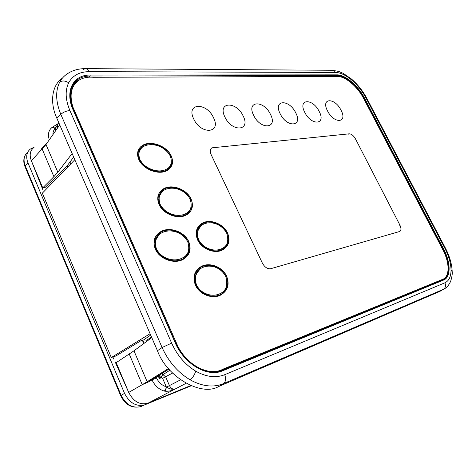 <?xml version="1.0" encoding="UTF-8"?>
<svg xmlns="http://www.w3.org/2000/svg" width="476" height="476" viewBox="0 0 476 476"><rect width="100%" height="100%" fill="white"/><g stroke="black" fill="none" stroke-linecap="round" stroke-linejoin="round"><path stroke-width="0.71" d="M445.215 288.283L443.453 289.271C445.572 287.742 446.048 285.588 444.882 282.821C448.975 280.905 451.028 276.615 451.034 269.946C450.861 263.168 448.767 255.904 444.768 248.145L366.139 98.264C362.343 91.172 357.524 85.097 351.681 80.045C345.802 75.137 340.429 72.602 335.556 72.441L334.574 71.162L333.271 70.418L332.117 70.275L330.284 70.942M441.127 290.657L443.834 289.093C446.613 287.867 448.898 285.237 450.689 281.203C451.962 276.972 452.462 273.819 452.188 271.748L451.034 269.946M439.907 291.36L443.453 289.271L223.428 383.644C213.319 387.756 202.187 386.464 190.025 379.777C177.917 372.488 168.605 361.736 162.084 347.516L171.64 343.131C177.245 355.453 185.271 364.789 195.707 371.149C206.197 377.004 215.86 378.194 224.69 374.701L444.882 282.821M224.69 374.701C226.207 378.759 225.785 381.74 223.428 383.644L218.627 386.542C201.61 396.746 166.963 377.289 157.449 350.729L162.084 347.516L60.815 114.329C55.692 101.721 55.311 91.017 59.684 82.205C61.678 78.409 64.54 75.404 68.282 73.191C73.084 70.192 78.695 68.675 85.115 68.639L83.205 69.579M335.556 72.441L88.964 71.674C79.486 71.769 72.715 75.47 68.663 82.77C64.968 90.422 65.379 99.674 69.901 110.527L171.64 343.131M33.748 147.637C30.018 150.69 29.226 155.075 31.374 160.799L42.733 187.83L53.901 176.667L42.221 149.178L41.549 148.786L47.517 142.383M157.068 376.522L168.897 369.132L156.943 376.605M168.421 368.561L147.155 381.752L156.913 376.617M151.493 336.966L146.775 340.221L143.776 339.852L142.836 340.203L144.157 343.273M161.739 373.606L163.565 374.285L163.018 374.624L165.69 376.915L169.486 385.697C170.967 388.458 172.877 389.547 175.222 388.975L175.222 388.975M186.027 383.335L175.204 388.987C171.848 390.766 168.456 391.51 165.023 391.224L164.184 391.04C158.913 389.404 154.849 385.697 151.987 379.919L147.953 382.228L142.235 384.673L128.704 392.426C133.589 401.768 140.069 405.332 148.137 403.124L190.626 385.584M157.312 376.373L156.527 376.962L156.431 377.879C158.764 382.484 162.036 385.447 166.249 386.768L166.63 387.047C169.396 389.017 172.247 389.665 175.186 388.987L175.204 388.987M180.499 379.854L166.63 387.047L165.023 391.224M172.526 373.065L162.619 378.343L166.249 386.768C166.059 388.785 165.374 390.213 164.184 391.04M161.406 373.815L163.018 374.624L159.317 378.527L159.222 375.332L161.185 376.457L161.477 377.688L159.317 378.527L158.163 375.844M169.861 370.233L163.565 374.285M168.593 369.328L169.313 369.614M151.784 337.627L133.964 350.818L116.192 362.652L128.704 392.426M150.083 333.706L111.295 357.53L115.954 355.947L142.217 339.941L143.776 343.559M147.953 382.228L147.114 381.782L142.235 384.673L129.246 354.09M156.491 376.974L156.378 377.902L151.987 379.919L151.142 379.467M157.913 375.998L156.378 377.902M142.389 340.334L142.836 340.203M143.776 339.852L150.666 335.056M74.815 159.74L42.346 193.155L111.295 357.53M67.64 165.166L68.229 166.523M51.408 127.979L51.711 127.717C52.598 126.973 53.752 127.211 55.186 128.431L55.091 128.77C53.574 130.251 52.842 132.221 52.901 134.672M58.268 123.522L55.186 128.431L57.953 127.431M58.881 122.909L58.488 123.338C57.4 124.301 57.191 125.587 57.852 127.199L58.97 125.985M49.308 139.825C47.755 134.904 48.385 131.025 51.2 128.169C52.259 127.3 53.556 127.503 55.091 128.77L55.829 130.478M41.549 148.786L46.005 144.508L59.738 124.885M46.005 144.508L57.828 172.223L72.126 153.516M42.733 187.83L45.071 187.538L67.294 165.63L67.848 166.909M73.673 157.104L67.294 165.63M57.828 172.223L53.901 176.667M218.627 386.542L439.526 291.532M69.901 110.527C66.348 110.866 63.32 112.134 60.815 114.329L56.727 117.929L157.449 350.729M56.727 117.929C49.873 103.238 51.479 85.371 62.41 78.124M80.349 79.45L75.827 81.711L73.828 83.318M363.664 98.568L363.926 98.371C357.625 86.085 345.082 75.357 336.835 75.535L90.107 76.023C85.311 76.047 81.223 77.207 77.832 79.498L72.138 86.126M442.133 280.132L443.334 279.043M442.626 249.305L442.924 249.144L363.926 98.371L364.521 98.11L443.537 248.859C450.79 262.353 451.117 277.216 443.602 280.049L222.619 370.792C207.607 377.67 184.188 364.271 175.025 342.393L73.167 110.051C64.51 91.053 73.31 74.589 90.19 75.071L336.966 74.863C345.284 74.661 358.107 85.591 364.521 98.11M70.876 102.269L70.704 97.931M72.673 107.624L72.941 108.903M199.747 267.363C194.053 271.713 192.601 277.609 195.392 285.053C199.408 294.43 212.242 299.38 220.382 295.197L221.887 294.37M226.647 276.253C222.613 267.018 209.833 261.931 201.437 266.376C194.44 270.469 192.435 276.693 195.416 285.041C199.432 294.418 212.26 299.368 220.406 295.185C227.706 290.955 229.789 284.642 226.647 276.253M195.779 284.934C196.981 290.009 208.756 299.88 220.221 294.704C229.378 290.027 228.498 280.293 226.308 276.348C225.13 271.409 213.319 261.383 201.663 266.828C192.97 271.409 193.589 280.882 195.779 284.934M221.673 293.912C228.058 287.379 229.593 281.53 226.29 276.36C225.112 271.427 213.296 261.395 201.64 266.84L200.027 267.786M200.557 268.66C194.839 274.64 193.446 280.013 196.374 284.779C201.878 295.4 213.563 296.964 219.793 293.769C226.189 290.961 228.171 285.201 225.743 276.508C220.204 265.995 208.684 264.323 202.151 267.726C196.011 270.469 194.089 276.145 196.392 284.761C197.463 289.551 208.732 298.779 219.769 293.781L220.436 293.442M158.96 232.818C153.992 237.006 152.772 242.427 155.313 249.085C159.49 259.087 174.216 264.364 182.873 259.521L184.706 258.409M188.764 241.665C184.575 231.836 169.908 226.38 160.959 231.526C154.432 235.525 152.552 241.374 155.331 249.067C159.508 259.075 174.24 264.347 182.891 259.503C189.745 255.386 191.703 249.436 188.764 241.665M155.723 248.984C156.669 254.327 170.497 265.037 182.683 259.039C191.287 254.327 190.424 245.61 188.401 241.749C187.49 236.56 173.615 225.666 161.221 231.961C154.313 237.964 152.481 243.635 155.723 248.984M184.432 257.98C190.055 251.852 191.37 246.449 188.383 241.76C187.467 236.572 173.591 225.684 161.203 231.979L161.221 231.961M159.817 234.103C154.902 239.666 153.754 244.581 156.36 248.853C157.199 253.886 170.479 263.912 182.213 258.117L183.956 257.058M187.8 241.879C181.814 230.664 168.813 228.914 161.739 232.853C156.009 235.608 154.218 240.933 156.378 248.835C162.322 260.235 175.555 261.794 182.237 258.105C188.228 255.285 190.085 249.876 187.8 241.879M200.795 224.125C196.064 227.992 194.981 233.192 197.546 239.731C201.58 249.067 214.819 254.208 222.548 249.936C228.831 246.151 230.503 240.535 227.582 233.073C223.547 223.893 210.374 218.603 202.401 223.113C196.398 226.772 194.791 232.306 197.564 239.72C201.604 249.049 214.843 254.19 222.566 249.918L224.023 249.061M161.709 190.049C157.598 193.756 156.705 198.54 159.032 204.406C163.22 214.325 178.304 219.823 186.425 214.95L188.121 213.849M159.049 204.394C163.244 214.307 178.321 219.811 186.443 214.932C192.274 211.279 193.827 205.995 191.108 199.087C186.925 189.359 171.925 183.659 163.512 188.811C157.955 192.363 156.467 197.558 159.049 204.394M190.757 199.141C190.007 194.077 175.424 182.951 163.803 189.21C157.955 194.494 156.497 199.533 159.43 204.329C160.21 209.553 174.775 220.501 186.211 214.503C192.316 209.059 193.833 203.936 190.757 199.141M187.818 213.468C192.423 208.113 193.399 203.341 190.739 199.158C189.989 194.089 175.4 182.968 163.786 189.228L162.066 190.4M162.631 191.215C158.567 196.07 157.699 200.414 160.037 204.246C160.721 209.166 174.734 219.43 185.735 213.641L187.348 212.594M190.18 199.242C184.117 188.103 171.039 186.116 164.315 190.055C159.406 192.536 157.99 197.26 160.055 204.228C166.118 215.563 179.416 217.33 185.753 213.623C190.876 211.1 192.352 206.304 190.18 199.242M140.723 146.745C137.338 150.089 136.689 154.337 138.778 159.49C143.05 169.664 159.436 175.549 167.409 170.337L169.087 169.159M171.277 156.039C167.04 146.078 150.761 139.956 142.473 145.442C137.653 148.696 136.428 153.373 138.796 159.472C143.074 169.652 159.454 175.531 167.427 170.319C172.49 166.981 173.776 162.221 171.277 156.039M139.176 159.43C139.7 164.726 155.961 176.298 167.147 169.926C172.437 165.029 173.698 160.412 170.926 156.074C170.45 150.951 154.17 139.188 142.8 145.811C137.743 150.559 136.535 155.099 139.176 159.43M168.742 168.807C172.526 164.065 173.246 159.829 170.908 156.092C170.432 150.963 154.153 139.206 142.782 145.829L141.11 147.072M141.628 147.905C138.373 152.171 137.76 155.991 139.795 159.383C140.218 164.375 155.908 175.239 166.66 169.093L168.242 167.974M139.813 159.365C146.174 171.015 160.305 173.044 166.677 169.075C171.146 166.725 172.366 162.417 170.343 156.14C164.024 144.71 150.059 142.425 143.33 146.632C139.051 148.952 137.879 153.195 139.813 159.365M349.253 133.827L211.903 147.834C210.047 149.155 209.803 151.427 211.165 154.664L262.306 262.984C264.668 267.244 267.47 269.154 270.701 268.714L399.775 231.461C401.322 230.39 401.345 228.218 399.84 224.952L355.465 138.861C353.579 135.618 351.508 133.94 349.253 133.827L348.712 134.208M399.263 225.291L399.84 224.952M197.921 239.642C199.373 244.158 208.524 252.768 219.448 250.543C229.896 247.508 229.676 237.215 227.26 233.145C225.767 228.855 217.318 220.501 206.37 222.221C195.701 224.761 195.356 235.346 197.921 239.642M72.995 107.273L177.941 346.492C187.586 365.401 208.274 376.046 221.727 369.804L442.864 279.263C449.939 276.532 449.683 262.454 442.757 249.555L363.676 98.591C357.589 86.697 345.35 76.225 337.389 76.44L93.379 77.285C87.56 76.749 82.634 77.82 78.599 80.504C71.091 86.114 69.228 95.033 72.995 107.273L72.649 107.647C69.335 97.277 70.293 89.137 75.517 83.229M177.941 346.492L177.506 346.754L180.166 351.276M201.092 369.418C208.446 372.339 215.176 372.547 221.28 370.042L223.179 369.12M443.102 279.156L223.684 368.852M213.51 117.721C206.673 102.108 185.747 102.786 193.684 118.899C200.997 135.142 221.632 133.351 213.51 117.721C206.673 102.102 185.747 102.78 193.684 118.893C200.997 135.142 221.632 133.351 213.51 117.721M243.141 115.96C236.417 100.983 217.169 101.608 224.91 117.042C232.062 132.602 251.03 130.954 243.141 115.96C236.423 100.983 217.175 101.608 224.91 117.042C232.062 132.602 251.03 130.954 243.141 115.96M270.463 114.341C263.865 99.954 246.098 100.525 253.637 115.335C260.64 130.263 278.127 128.746 270.463 114.341C263.865 99.948 246.098 100.525 253.643 115.335C260.64 130.263 278.133 128.746 270.463 114.335M295.733 112.842C289.259 98.996 272.808 99.526 280.168 113.764C287.01 128.109 303.194 126.699 295.733 112.842C289.265 98.996 272.813 99.526 280.168 113.764C287.01 128.103 303.194 126.699 295.733 112.836M319.182 111.449C312.833 98.11 297.554 98.603 304.729 112.306C311.423 126.11 326.441 124.807 319.182 111.449C312.833 98.104 297.554 98.603 304.729 112.306C311.423 126.11 326.441 124.801 319.182 111.449M340.995 110.152C334.765 97.282 320.538 97.741 327.542 110.95C334.092 124.254 348.063 123.04 340.995 110.152C334.765 97.282 320.544 97.741 327.542 110.95C334.092 124.254 348.063 123.04 340.995 110.152M354.923 139.242L355.465 138.861M201.574 225.362C196.921 230.598 195.892 235.322 198.486 239.523C204.133 250.156 215.985 251.846 221.941 248.591C227.439 246.056 229.027 240.945 226.719 233.264C221.06 222.774 209.404 220.929 203.127 224.38C197.843 226.862 196.302 231.907 198.504 239.511C199.426 244.212 211.421 253.684 221.917 248.609L223.315 247.776M223.774 248.645C229.027 242.909 230.182 237.75 227.236 233.157C226.463 227.921 211.63 217.086 201.098 224.499M115.002 361.528L128.871 392.819M112.895 356.988L113.871 359.178M42.905 189.876L31.975 162.316M34.093 147.257L30.172 149.155C26.489 152.433 25.752 156.997 27.959 162.857L124.534 393.354C129.561 403.065 136.314 406.885 144.793 404.82L190.995 385.738M366.139 98.264L366.895 98.478C362.861 90.928 357.714 84.436 351.443 79.01L351.681 80.045M444.768 248.145L445.369 248.008L366.942 98.574M452.188 272.189L452.188 271.748C451.932 264.174 449.665 256.261 445.369 248.008M190.025 379.777C192.703 377.807 194.595 374.927 195.707 371.149M59.684 82.205C62.154 80.408 65.147 80.599 68.663 82.77M88.964 71.674C87.971 69.609 86.691 68.592 85.115 68.639M46.017 144.531L31.374 160.799M146.775 340.221L147.138 341.066M162.619 378.343L161.477 377.688M168.355 369.477L169.504 369.834M173.889 389.677L148.137 403.124M133.964 350.818L147.155 381.752M70.775 163.899L69.978 162.048M443.602 280.049L442.96 279.793L221.935 370.334L442.966 279.793M222.619 370.792L221.87 370.358C206.774 376.51 185.408 365.003 175.275 342.333L175.025 342.393M89.036 77.183L90.107 76.023L90.19 75.071M335.687 76.446L336.835 75.535L336.966 74.863M443.013 279.769L443.031 279.769C450.338 276.913 450.058 262.466 442.924 249.144L443.537 248.859M73.488 110.188L73.167 110.051M175.281 342.351L73.459 110.129C70.484 103.595 69.544 97.068 70.638 90.553C73.114 83.877 75.511 80.194 77.832 79.498L75.833 81.711M212.689 147.881L213.248 147.417M442.793 279.293L442.388 279.495M27.477 152.475C23.854 155.7 23.122 160.186 25.276 165.922L121.136 395.342L120.69 395.723C125.372 405.064 132.144 408.67 141.003 406.54L141.158 406.468M124.534 393.354L121.136 395.342C126.051 404.838 132.673 408.575 141.003 406.54L144.793 404.82M145.162 404.677L191.168 385.804M27.959 162.857L25.276 165.922L25.073 166.814L120.666 395.669M58.126 123.611L52.104 127.407M351.443 79.01L343.226 73.358L338.739 71.418L332.117 70.275L85.573 68.639M211.344 148.298L211.903 147.834M221.727 369.804L221.28 370.042M442.864 279.263L442.466 279.466M24.978 166.576C23.425 162.679 23.413 159.061 24.948 155.729"/></g></svg>
